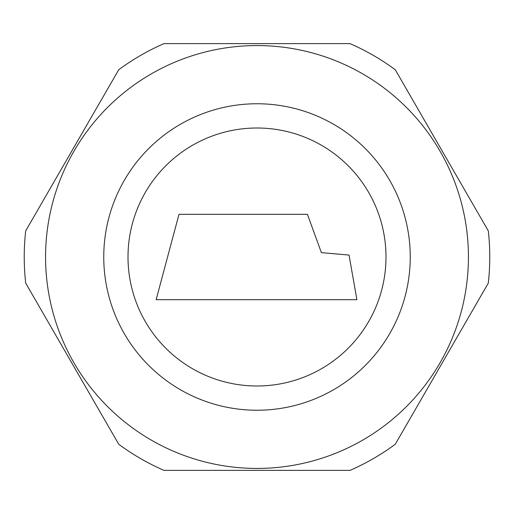 <?xml version="1.0" encoding="UTF-8"?>
<svg xmlns="http://www.w3.org/2000/svg" width="514" height="514" viewBox="0 0 514 514"><rect width="100%" height="100%" fill="white"/><g stroke="black" fill="none" stroke-linecap="round" stroke-linejoin="round"><path stroke-width="0.77" d="M179.001 214.325L156.134 299.675L356.896 299.675L349.032 255.06L321.378 252.644L307.436 214.325L179.001 214.325M488.3 283.124L395.272 444.25A232.771 232.771 0 0 1 350.028 470.374L163.972 470.374A232.771 232.771 0 0 1 118.728 444.25L25.7 283.124A232.771 232.771 0 0 1 25.7 230.876L118.728 69.75A232.771 232.771 0 0 1 163.972 43.626L350.028 43.626A232.771 232.771 0 0 1 395.272 69.75L488.3 230.876A232.771 232.771 0 0 1 488.3 283.124M257 128.005A128.995 128.995 0 0 1 385.995 257A128.995 128.995 0 0 1 257 385.995A128.995 128.995 0 0 1 128.005 257A128.995 128.995 0 0 1 257 128.005M257 45.566A211.434 211.434 0 0 1 468.434 257A211.434 211.434 0 0 1 257 468.434A211.434 211.434 0 0 1 45.566 257A211.434 211.434 0 0 1 257 45.566A211.434 211.434 0 0 1 468.434 257A211.434 211.434 0 0 1 257 468.434A211.434 211.434 0 0 1 45.566 257A211.434 211.434 0 0 1 257 45.566A211.434 211.434 0 0 0 45.566 257A211.434 211.434 0 0 0 257 468.434M257 103.757A153.243 153.243 0 0 1 410.243 257A153.243 153.243 0 0 1 257 410.243A153.243 153.243 0 0 1 103.757 257A153.243 153.243 0 0 1 257 103.757"/></g></svg>
